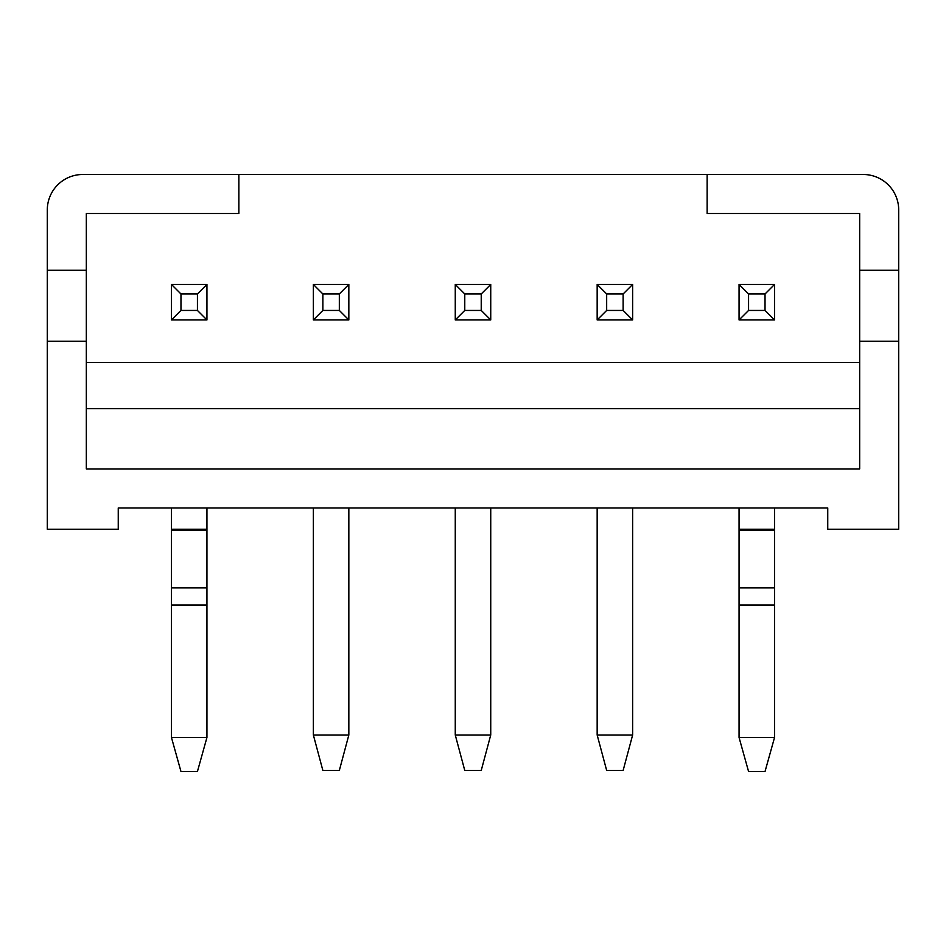 <?xml version="1.0" encoding="UTF-8"?>
<svg xmlns="http://www.w3.org/2000/svg" width="946" height="946" viewBox="0 0 946 946"><rect width="100%" height="100%" fill="white"/><g stroke="black" fill="none" stroke-linecap="round" stroke-linejoin="round"><path stroke-width="1.42" d="M707.135 174.49L863.225 174.49A35.475 35.475 0 0 1 898.7 209.965L898.7 529.24L827.75 529.24L827.75 507.955L118.25 507.955L118.25 529.24L47.3 529.24L47.3 209.965A35.475 35.475 0 0 1 82.775 174.49L707.135 174.49L707.135 213.512L859.678 213.512L707.135 213.512M86.323 213.512L238.865 213.512L86.323 213.512L86.323 270.272L47.3 270.272M898.7 270.272L859.678 270.272L859.678 213.512M238.865 213.512L238.865 174.49L175.01 174.49M859.678 362.507L86.323 362.507M86.323 270.272L86.323 341.222L47.3 341.222M898.7 341.222L859.678 341.222L859.678 270.272M86.323 341.222L86.323 468.932L859.678 468.932L859.678 341.222M86.323 174.49L82.775 174.49M859.678 408.625L86.323 408.625M206.938 507.955L206.938 737.502L197.43 771.51L180.97 771.51L171.463 737.502L206.938 737.502M171.463 507.955L171.463 737.502M171.463 284.462L206.938 284.462L206.938 319.937L171.463 319.937L171.463 284.462L180.97 293.97L180.97 310.442L197.43 310.442L197.43 293.97L180.97 293.97M206.938 284.462L197.43 293.97M180.97 310.442L171.463 319.937M206.938 319.937L197.43 310.442M348.838 507.955L348.838 734.995L339.33 770.47L322.87 770.47L313.363 734.995L348.838 734.995M313.363 507.955L313.363 734.995M313.363 284.462L348.838 284.462L348.838 319.937L313.363 319.937L313.363 284.462L322.87 293.97L322.87 310.442L339.33 310.442L339.33 293.97L322.87 293.97M348.838 284.462L339.33 293.97M322.87 310.442L313.363 319.937M348.838 319.937L339.33 310.442M490.738 507.955L490.738 734.995L481.23 770.47L464.77 770.47L455.263 734.995L490.738 734.995M455.263 507.955L455.263 734.995M455.263 284.462L490.738 284.462L490.738 319.937L455.263 319.937L455.263 284.462L464.77 293.97L464.77 310.442L481.23 310.442L481.23 293.97L464.77 293.97M490.738 284.462L481.23 293.97M464.77 310.442L455.263 319.937M490.738 319.937L481.23 310.442M632.638 507.955L632.638 734.995L623.13 770.47L606.67 770.47L597.163 734.995L632.638 734.995M597.163 507.955L597.163 734.995M597.163 284.462L632.638 284.462L632.638 319.937L597.163 319.937L597.163 284.462L606.67 293.97L606.67 310.442L623.13 310.442L623.13 293.97L606.67 293.97M632.638 284.462L623.13 293.97M606.67 310.442L597.163 319.937M632.638 319.937L623.13 310.442M774.538 507.955L774.538 737.502L765.03 771.51L748.57 771.51L739.063 737.502L774.538 737.502M739.063 507.955L739.063 737.502M739.063 284.462L774.538 284.462L774.538 319.937L739.063 319.937L739.063 284.462L748.57 293.97L748.57 310.442L765.03 310.442L765.03 293.97L748.57 293.97M774.538 284.462L765.03 293.97M748.57 310.442L739.063 319.937M774.538 319.937L765.03 310.442M171.463 605.073L206.938 605.073M171.463 587.892L206.938 587.892M171.463 530.363L206.938 530.363M171.463 529.24L206.938 529.24M739.063 605.073L774.538 605.073M739.063 587.892L774.538 587.892M739.063 530.363L774.538 530.363M739.063 529.24L774.538 529.24"/></g></svg>
